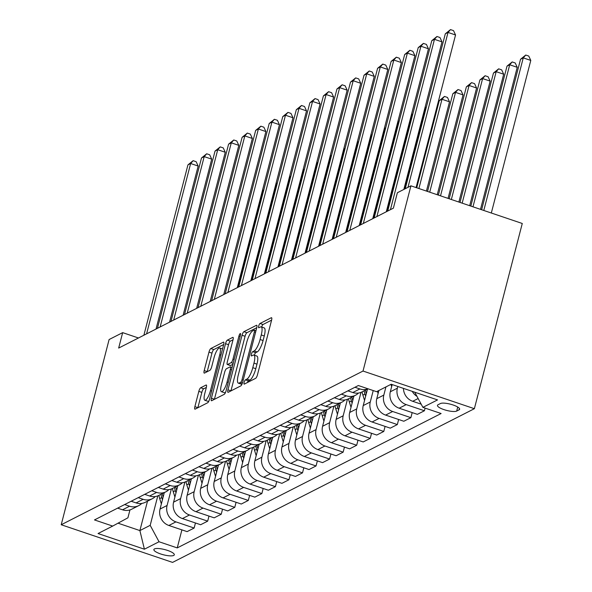 <?xml version="1.0" encoding="UTF-8"?>
<svg xmlns="http://www.w3.org/2000/svg" width="592" height="592" viewBox="0 0 592 592"><rect width="100%" height="100%" fill="white"/><g stroke="black" fill="none" stroke-linecap="round" stroke-linejoin="round"><path stroke-width="0.89" d="M244.126 382.358A2.264 0.607 -71.3 0 0 244.141 384.119A2.264 0.607 -71.3 0 0 244.318 384.097L255.618 378.34A3.234 0.866 -71.3 0 0 257.468 374.773L271.573 320.228A3.234 0.866 -71.3 0 0 271.543 317.704A3.234 0.866 -71.3 0 0 271.291 317.741L259.992 323.498A2.264 0.607 -71.3 0 0 258.697 326A2.264 0.607 -71.3 0 0 258.719 327.768A2.264 0.607 -71.3 0 0 258.896 327.739L260.354 326.999A10.353 2.768 -71.3 0 1 261.168 326.88A10.353 2.768 -71.3 0 1 261.25 334.961L260.08 339.505A10.353 2.768 -71.3 0 1 254.168 350.93L252.703 351.678A2.264 0.607 -71.3 0 0 251.408 354.179A2.264 0.607 -71.3 0 0 251.43 355.947A2.264 0.607 -71.3 0 0 251.607 355.918L253.073 355.17A10.353 2.768 -71.3 0 1 253.879 355.059A10.353 2.768 -71.3 0 1 253.968 363.133L252.791 367.684A10.353 2.768 -71.3 0 1 246.879 379.109L245.414 379.857A2.264 0.607 -71.3 0 0 244.126 382.358M271.595 320.139L263.003 324.512A2.264 0.607 -71.3 0 0 261.708 327.013A2.264 0.607 -71.3 0 0 261.694 327.058M261.168 326.88L264.173 327.901A10.353 2.768 -71.3 0 1 264.261 335.975L263.085 340.518A10.353 2.768 -71.3 0 1 257.172 351.951L255.714 352.691A2.264 0.607 -71.3 0 0 254.419 355.193A2.264 0.607 -71.3 0 0 254.412 355.237M173.715 555.444A10.552 2.686 -165.5 0 0 174.3 554.822A10.552 2.686 -165.5 0 0 166.174 549.983A10.552 2.686 -165.5 0 0 154.453 548.932A10.552 2.686 -165.5 0 0 153.868 549.546A10.552 2.686 -165.5 0 0 161.993 554.386A10.552 2.686 -165.5 0 0 173.715 555.444M200.673 387.775A3.234 0.866 -71.3 0 0 198.823 391.349L194.872 406.652A3.234 0.866 -71.3 0 0 194.894 409.176A3.234 0.866 -71.3 0 0 195.153 409.139L207.703 402.745A3.234 0.866 -71.3 0 0 209.546 399.178L223.65 344.633A3.234 0.866 -71.3 0 0 223.628 342.109A3.234 0.866 -71.3 0 0 223.376 342.146L210.819 348.54A3.234 0.866 -71.3 0 0 208.976 352.114L204.196 370.592A3.234 0.866 -71.3 0 0 204.218 373.115A3.234 0.866 -71.3 0 0 204.477 373.086L209.849 370.348A3.234 0.866 -71.3 0 0 211.692 366.774L214.06 357.612A8.658 2.316 -71.3 0 1 219.684 347.963A8.658 2.316 -71.3 0 1 219.758 354.712L210.471 390.616A8.658 2.316 -71.3 0 1 204.847 400.266A8.658 2.316 -71.3 0 1 204.78 393.517L206.327 387.531A3.234 0.866 -71.3 0 0 206.297 385.007A3.234 0.866 -71.3 0 0 206.046 385.044L200.673 387.775L203.685 388.796A3.234 0.866 -71.3 0 0 201.835 392.37L197.876 407.666A3.234 0.866 -71.3 0 0 197.854 407.762M363.022 371.043L410.922 185.829L397.373 192.733L393.384 208.162L118.666 348.074L122.662 332.637L109.113 339.534L61.213 524.749L363.022 371.043L474.37 408.695L172.568 562.4L61.213 524.749M227.95 389.802A3.234 0.866 -71.3 0 0 227.979 392.326A3.234 0.866 -71.3 0 0 228.231 392.289L240.781 385.903A3.234 0.866 -71.3 0 0 242.631 382.328L256.736 327.79A3.234 0.866 -71.3 0 0 256.706 325.267A3.234 0.866 -71.3 0 0 256.454 325.297L243.904 331.69A3.234 0.866 -71.3 0 0 242.054 335.264L227.95 389.802L230.961 390.824A3.234 0.866 -71.3 0 0 230.939 390.912M224.242 394.324L211.692 400.717A3.234 0.866 -71.3 0 1 211.44 400.754A3.234 0.866 -71.3 0 1 211.411 398.224L225.515 343.686A3.234 0.866 -71.3 0 1 227.365 340.119L232.73 337.381A3.234 0.866 -71.3 0 1 232.989 337.344A3.234 0.866 -71.3 0 1 233.011 339.867L227.291 361.986A3.234 0.866 -71.3 0 0 227.321 364.509A3.234 0.866 -71.3 0 0 227.572 364.472L231.139 362.659A3.234 0.866 -71.3 0 0 232.982 359.092L238.939 336.064A2.264 0.607 -71.3 0 1 240.411 333.533A2.264 0.607 -71.3 0 1 240.426 335.301L226.092 390.75A3.234 0.866 -71.3 0 1 224.242 394.324M440.411 403.544L438.028 404.758A10.219 2.597 -165.5 0 0 437.466 405.357A10.219 2.597 -165.5 0 0 445.332 410.049A10.219 2.597 -165.5 0 0 456.684 411.07L459.074 409.856A10.219 2.597 -165.5 0 0 459.636 409.257A10.219 2.597 -165.5 0 0 451.763 404.565A10.219 2.597 -165.5 0 0 440.411 403.544M181.899 529.877L177.237 547.911L441.114 413.519L422.903 407.363L437.532 399.911L391.186 384.238L376.556 391.689L358.352 385.533L94.476 519.924L112.68 526.081L127.916 517.808L129.951 509.927M177.237 547.911L159.033 541.754L144.404 549.206L98.05 533.533L112.68 526.081M410.922 185.829L522.27 223.48L474.37 408.695M138.476 337.988L122.662 332.637M147.497 501.172L139.89 530.58L150.183 525.333L157.805 495.859M195.449 522.98L194.139 528.042L187.094 531.631L168.883 525.474A13.187 12.254 -117 0 1 160.04 509.061L164.295 492.618M194.139 528.042L175.928 521.885A13.187 12.254 -117 0 1 167.085 505.472L171.354 488.962M208.991 516.076L207.681 521.145L200.636 524.734L182.432 518.577A13.187 12.254 -117 0 1 173.589 502.157L177.837 485.721M207.681 521.145L189.477 514.988A13.187 12.254 -117 0 1 180.627 498.575L184.896 482.066M222.54 509.179L221.23 514.248L214.186 517.837L195.974 511.68A13.187 12.254 -117 0 1 187.131 495.26L191.386 478.817M221.23 514.248L203.019 508.091A13.187 12.254 -117 0 1 194.176 491.671L198.446 475.161M236.082 502.282L234.772 507.351L227.728 510.933L209.524 504.776A13.187 12.254 -117 0 1 200.681 488.363L204.928 471.92M234.772 507.351L216.568 501.195A13.187 12.254 -117 0 1 207.725 484.774L211.988 468.265M249.632 495.386L248.322 500.447L241.277 504.036L223.066 497.879A13.187 12.254 -117 0 1 214.223 481.459L218.478 465.023M248.322 500.447L230.11 494.29A13.187 12.254 -117 0 1 221.267 477.877L225.537 461.368M263.174 488.481L261.864 493.55L254.819 497.139L236.615 490.983A13.187 12.254 -117 0 1 227.772 474.562L232.02 458.127M261.864 493.55L243.66 487.394A13.187 12.254 -117 0 1 234.817 470.973L239.087 454.471M276.723 481.585L275.413 486.654L268.368 490.235L250.157 484.086A13.187 12.254 -117 0 1 241.314 467.665L245.569 451.222M275.413 486.654L257.202 480.497A13.187 12.254 -117 0 1 248.359 464.076L252.629 447.567M290.265 474.688L288.955 479.749L281.918 483.338L263.706 477.182A13.187 12.254 -117 0 1 254.863 460.768L259.111 444.326M288.955 479.749L270.751 473.593A13.187 12.254 -117 0 1 261.908 457.179L266.178 440.67M303.814 467.784L302.505 472.853L295.46 476.442L277.256 470.285A13.187 12.254 -117 0 1 268.405 453.864L272.66 437.429M302.505 472.853L284.293 466.696A13.187 12.254 -117 0 1 275.45 450.283L279.72 433.773M317.364 460.887L316.047 465.956L309.009 469.545L290.798 463.388A13.187 12.254 -117 0 1 281.955 446.967L286.202 430.525M316.047 465.956L297.843 459.799A13.187 12.254 -117 0 1 289 443.378L293.269 426.869M330.906 453.99L329.596 459.059L322.551 462.641L304.347 456.484A13.187 12.254 -117 0 1 295.497 440.071L299.752 423.628M329.596 459.059L311.392 452.902A13.187 12.254 -117 0 1 302.542 436.482L306.811 419.972M344.455 447.093L343.145 452.155L336.101 455.744L317.889 449.587A13.187 12.254 -117 0 1 309.046 433.174L313.294 416.731M343.145 452.155L324.934 445.998A13.187 12.254 -117 0 1 316.091 429.585L320.361 413.075M357.997 440.189L356.687 445.258L349.643 448.847L331.439 442.69A13.187 12.254 -117 0 1 322.588 426.27L326.843 409.834M356.687 445.258L338.483 439.101A13.187 12.254 -117 0 1 329.633 422.681L333.903 406.179M371.547 433.292L370.237 438.361L363.192 441.95L344.981 435.793A13.187 12.254 -117 0 1 336.138 419.373L340.393 402.93M370.237 438.361L352.025 432.204A13.187 12.254 -117 0 1 343.182 415.784L347.452 399.274M385.089 426.395L383.779 431.457L376.734 435.046L358.53 428.889A13.187 12.254 -117 0 1 349.687 412.476L353.935 396.033M383.779 431.457L365.575 425.308A13.187 12.254 -117 0 1 356.724 408.887L360.994 392.378M398.638 419.499L397.328 424.56L390.283 428.149L372.072 421.992A13.187 12.254 -117 0 1 363.229 405.572L367.484 389.136M397.328 424.56L379.117 418.403A13.187 12.254 -117 0 1 370.274 401.99L373.226 390.565M412.18 412.594L410.87 417.663L403.825 421.252L385.621 415.096A13.187 12.254 -117 0 1 376.778 398.675L378.887 390.505M410.87 417.663L392.666 411.507A13.187 12.254 -117 0 1 383.823 395.086L385.932 386.916M425.108 408.103L424.42 410.767L417.375 414.348L399.163 408.199A13.187 12.254 -117 0 1 390.32 391.778L392.185 384.578M424.42 410.767L406.208 404.61A13.187 12.254 -117 0 1 397.365 388.189L397.809 386.48M118.015 523.18L139.89 530.58L144.404 549.206M422.903 407.363L414.74 392.207M416.997 396.396A13.187 12.254 -117 0 1 412.261 391.364M421.178 404.158L412.713 401.295A13.187 12.254 -117 0 1 403.455 388.389M368.009 388.803A13.187 12.254 -117 0 1 359.862 388.937L354.941 387.272M368.083 388.826L362.001 391.926A13.187 12.254 -117 0 1 352.817 392.526L347.896 390.861M358.478 393.051A13.187 12.254 -117 0 1 355.496 395.241A13.187 12.254 -117 0 1 346.32 395.833L341.392 394.168M355.496 395.241L348.451 398.83A13.187 12.254 -117 0 1 339.275 399.422L334.354 397.757M344.929 399.948A13.187 12.254 -117 0 1 341.947 402.138A13.187 12.254 -117 0 1 332.771 402.738L327.85 401.073M341.947 402.138L334.909 405.727A13.187 12.254 -117 0 1 325.726 406.319L320.805 404.654M331.387 406.852A13.187 12.254 -117 0 1 328.405 409.035A13.187 12.254 -117 0 1 319.229 409.634L314.3 407.969M328.405 409.035L321.36 412.624A13.187 12.254 -117 0 1 312.184 413.223L307.255 411.558M317.837 413.749A13.187 12.254 -117 0 1 314.855 415.939A13.187 12.254 -117 0 1 305.679 416.531L300.758 414.866M314.855 415.939L307.81 419.521A13.187 12.254 -117 0 1 298.634 420.12L293.713 418.455M304.288 420.646A13.187 12.254 -117 0 1 301.313 422.836A13.187 12.254 -117 0 1 292.137 423.428L287.209 421.763M301.313 422.836L294.268 426.425A13.187 12.254 -117 0 1 285.092 427.017L280.164 425.352M290.746 427.542A13.187 12.254 -117 0 1 287.764 429.733A13.187 12.254 -117 0 1 278.588 430.332L273.667 428.667M287.764 429.733L280.719 433.322A13.187 12.254 -117 0 1 271.543 433.921L266.622 432.256M277.197 434.447A13.187 12.254 -117 0 1 274.222 436.63A13.187 12.254 -117 0 1 265.038 437.229L260.117 435.564M274.222 436.63L267.177 440.219A13.187 12.254 -117 0 1 258.001 440.818L253.073 439.153M263.655 441.343A13.187 12.254 -117 0 1 260.672 443.534A13.187 12.254 -117 0 1 251.496 444.126L246.575 442.461M260.672 443.534L253.628 447.115A13.187 12.254 -117 0 1 244.452 447.715L239.531 446.05M250.105 448.24A13.187 12.254 -117 0 1 247.13 450.431A13.187 12.254 -117 0 1 237.947 451.03L233.026 449.365M247.13 450.431L240.086 454.02A13.187 12.254 -117 0 1 230.91 454.612L225.981 452.947M236.563 455.137A13.187 12.254 -117 0 1 233.581 457.327A13.187 12.254 -117 0 1 224.405 457.927L219.484 456.262M233.581 457.327L226.536 460.916A13.187 12.254 -117 0 1 217.36 461.516L212.439 459.851M223.014 462.041A13.187 12.254 -117 0 1 220.039 464.224A13.187 12.254 -117 0 1 210.856 464.824L205.935 463.159M220.039 464.224L212.994 467.813A13.187 12.254 -117 0 1 203.811 468.413L198.89 466.748M209.472 468.938A13.187 12.254 -117 0 1 206.49 471.128A13.187 12.254 -117 0 1 197.314 471.72L192.385 470.055M206.49 471.128L199.445 474.717A13.187 12.254 -117 0 1 190.269 475.309L185.348 473.644M195.922 475.835A13.187 12.254 -117 0 1 192.948 478.025A13.187 12.254 -117 0 1 183.764 478.625L178.843 476.96M192.948 478.025L185.903 481.614A13.187 12.254 -117 0 1 176.719 482.206L171.798 480.541M182.38 482.739A13.187 12.254 -117 0 1 179.398 484.922A13.187 12.254 -117 0 1 170.222 485.521L165.294 483.856M179.398 484.922L172.353 488.511A13.187 12.254 -117 0 1 163.177 489.11L158.256 487.445M168.831 489.636A13.187 12.254 -117 0 1 165.849 491.826A13.187 12.254 -117 0 1 156.673 492.418L151.752 490.753M165.849 491.826L158.811 495.408A13.187 12.254 -117 0 1 149.628 496.007L144.707 494.342M155.289 496.533A13.187 12.254 -117 0 1 152.307 498.723A13.187 12.254 -117 0 1 143.131 499.315L138.202 497.657M152.307 498.723L145.262 502.312A13.187 12.254 -117 0 1 136.086 502.904L131.158 501.239M141.74 503.429A13.187 12.254 -117 0 1 138.757 505.62A13.187 12.254 -117 0 1 129.581 506.219L124.66 504.554M138.757 505.62L131.713 509.209A13.187 12.254 -117 0 1 122.537 509.808L117.616 508.143M150.183 525.333L159.033 541.754M247.404 382.528A2.264 0.607 -71.3 0 1 248.425 380.871L249.891 380.131A10.353 2.768 -71.3 0 0 255.796 368.698L252.791 367.684M253.879 355.059L256.891 356.081A10.353 2.768 -71.3 0 1 256.972 364.154L255.796 368.698M256.758 327.694L246.908 332.711A3.234 0.866 -71.3 0 0 245.066 336.278L230.961 390.824M240.707 382.254A2.264 0.607 -71.3 0 0 242.002 379.753L254.382 331.883A2.264 0.607 -71.3 0 0 254.368 330.114A2.264 0.607 -71.3 0 0 254.19 330.136L252.643 330.921A10.353 2.768 -71.3 0 0 246.731 342.354L238.273 375.076A10.353 2.768 -71.3 0 0 238.354 383.15A10.353 2.768 -71.3 0 0 239.168 383.039L240.707 382.254L242.483 382.854M238.354 383.15L241.366 384.171A10.353 2.768 -71.3 0 0 242.002 384.134M233.041 339.778L230.369 341.133A3.234 0.866 -71.3 0 0 228.527 344.707L214.422 399.245A3.234 0.866 -71.3 0 0 214.393 399.334M230.147 365.345A3.234 0.866 -71.3 0 0 230.332 365.53A3.234 0.866 -71.3 0 0 230.584 365.493L232.93 364.295M221.356 384.941A8.658 2.316 -71.3 0 0 221.43 391.689A8.658 2.316 -71.3 0 0 227.047 382.04L230.318 369.393A3.234 0.866 -71.3 0 0 230.295 366.87A3.234 0.866 -71.3 0 0 230.036 366.899L226.477 368.72A3.234 0.866 -71.3 0 0 224.627 372.287L221.356 384.941M221.43 391.689L224.442 392.711A8.658 2.316 -71.3 0 0 225.567 392.304M206.349 387.434L203.685 388.796M204.847 400.266L207.859 401.28A8.658 2.316 -71.3 0 0 208.954 400.91M223.68 344.544L213.83 349.554A3.234 0.866 -71.3 0 0 211.98 353.128L207.2 371.613A3.234 0.866 -71.3 0 0 207.178 371.702M491.323 213.016L530.787 60.421L523.261 57.875L520.553 59.252L481.636 209.738M483.797 210.471L523.261 57.875L525.74 55.041L528.752 56.055L530.787 60.421M520.553 59.252L525.74 55.041M416.08 187.575L455.544 34.98L448.026 32.434L407.962 187.338M445.31 33.818L450.505 29.6L448.026 32.434L445.31 33.818L405.254 188.715M450.505 29.6L453.516 30.621L455.544 34.98M480.504 209.361L517.238 67.318L509.712 64.772L507.004 66.156L470.818 206.083M472.978 206.815L509.712 64.772L512.198 61.938L515.203 62.959L517.238 67.318M507.004 66.156L512.198 61.938M391.652 386.643L390.935 384.371M469.685 205.698L503.696 74.215L496.17 71.676L493.462 73.053L459.999 202.427M462.167 203.16L496.17 71.676L498.649 68.835L501.661 69.856L503.696 74.215M493.462 73.053L498.649 68.835M378.103 393.539L377.393 391.268M458.874 202.042L490.146 81.119L482.621 78.573L479.912 79.95L449.187 198.771M451.348 199.497L482.621 78.573L485.107 75.739L488.111 76.753L490.146 81.119M479.912 79.95L485.107 75.739M403.84 189.44L442.002 41.877L434.476 39.331L390.424 209.672M431.768 40.715L436.955 36.497L434.476 39.331L431.768 40.715L387.716 211.048M436.955 36.497L439.967 37.518L442.002 41.877M386.302 211.773L428.453 48.781L420.927 46.235L376.882 216.568M418.218 47.612L423.413 43.401L420.927 46.235L418.218 47.612L374.166 217.952M423.413 43.401L426.425 44.415L428.453 48.781M372.753 218.67L414.911 55.678L407.385 53.132L363.333 223.465M404.676 54.516L409.864 50.298L407.385 53.132L404.676 54.516L360.624 224.849M409.864 50.298L412.876 51.312L414.911 55.678M364.561 400.436L362.896 395.13A25.219 23.443 -117 0 1 362.097 391.882M366.322 393.628L366.256 393.421A25.219 23.443 -117 0 1 365.456 390.165M448.055 198.387L476.597 88.016L469.079 85.47L466.37 86.854L438.369 195.108M364.154 390.831A25.219 23.443 63 0 0 364.953 394.08L365.634 396.263M440.529 195.841L469.079 85.47L471.558 82.636L474.569 83.65L476.597 88.016M466.37 86.854L471.558 82.636M359.211 225.567L401.361 62.574L393.835 60.029L349.783 230.369M391.127 61.413L396.322 57.195L393.835 60.029L391.127 61.413L347.075 231.746M396.322 57.195L399.334 58.216L401.361 62.574M351.012 407.34L349.347 402.027A25.219 23.443 -117 0 1 348.547 398.779M352.773 400.525L352.706 400.318A25.219 23.443 -117 0 1 351.907 397.069M437.236 194.731L463.055 94.912L455.529 92.367L452.821 93.751L427.55 191.453M350.605 397.728A25.219 23.443 63 0 0 351.411 400.984L352.092 403.167M429.718 192.185L455.529 92.367L458.016 89.533L461.02 90.554L463.055 94.912M452.821 93.751L458.016 89.533M345.661 232.464L387.819 69.471L380.293 66.933L336.241 237.266M377.585 68.309L382.772 64.091L380.293 66.933L377.585 68.309L333.533 238.643M382.772 64.091L385.784 65.113L387.819 69.471M337.462 414.237L335.805 408.931A25.219 23.443 -117 0 1 335.005 405.675M339.231 407.422L339.164 407.215A25.219 23.443 -117 0 1 338.365 403.966M426.425 191.075L449.506 101.809L441.987 99.271L439.279 100.647L416.738 187.797M337.063 404.625A25.219 23.443 63 0 0 337.862 407.881L338.543 410.064M418.899 188.53L441.987 99.271L444.466 96.429L447.478 97.451L449.506 101.809M439.279 100.647L444.466 96.429M332.119 239.368L374.27 76.375L366.744 73.83L322.692 244.163M364.036 75.206L369.23 70.996L366.744 73.83L364.036 75.206L319.983 245.547M369.23 70.996L372.235 72.009L374.27 76.375M323.92 421.134L322.255 415.828A25.219 23.443 -117 0 1 321.456 412.572M325.681 414.326L325.615 414.119A25.219 23.443 -117 0 1 324.816 410.863M323.513 411.529A25.219 23.443 63 0 0 324.312 414.777L325.001 416.96M426.321 107.241L425.729 107.544L404.662 189.018M425.729 107.544L426.403 106.952M318.57 246.265L360.728 83.272L353.202 80.727L309.15 251.06M350.494 82.11L355.681 77.892L353.202 80.727L350.494 82.11L306.441 252.444M355.681 77.892L358.693 78.906L360.728 83.272M310.371 428.038L308.713 422.725A25.219 23.443 -117 0 1 307.914 419.476M312.132 421.223L312.073 421.016A25.219 23.443 -117 0 1 311.274 417.76M309.971 418.426A25.219 23.443 63 0 0 310.77 421.674L311.451 423.857M412.779 114.145L412.18 114.448L387.124 211.351M412.18 114.448L412.853 113.849M305.028 253.161L347.178 90.169L339.653 87.623L295.6 257.964M336.944 89.007L342.139 84.789L339.653 87.623L336.944 89.007L292.892 259.34M342.139 84.789L345.143 85.81L347.178 90.169M296.829 434.935L295.164 429.622A25.219 23.443 -117 0 1 294.365 426.373M298.59 428.12L298.523 427.912A25.219 23.443 -117 0 1 297.724 424.664M296.422 425.322A25.219 23.443 63 0 0 297.221 428.578L297.909 430.761M399.23 121.042L398.638 121.345L373.574 218.248M398.638 121.345L399.304 120.746M291.479 260.058L333.629 97.066L326.111 94.528L282.058 264.861M323.402 95.904L328.59 91.686L326.111 94.528L323.402 95.904L279.35 266.237M328.59 91.686L331.601 92.707L333.629 97.066M283.279 441.832L281.622 436.526A25.219 23.443 -117 0 1 280.823 433.27M285.041 435.024L284.981 434.809A25.219 23.443 -117 0 1 284.175 431.561M282.88 432.219A25.219 23.443 63 0 0 283.679 435.475L284.36 437.658M385.688 127.939L385.089 128.242L360.032 225.152M385.089 128.242L385.762 127.643M277.937 266.962L320.087 103.97L312.561 101.424L268.509 271.758M309.853 102.801L315.048 98.59L312.561 101.424L309.853 102.801L265.801 273.141M315.048 98.59L318.052 99.604L320.087 103.97M269.737 448.729L268.072 443.423A25.219 23.443 -117 0 1 267.273 440.167M271.499 441.921L271.432 441.713A25.219 23.443 -117 0 1 270.633 438.457M269.33 439.123A25.219 23.443 63 0 0 270.13 442.372L270.818 444.555M372.139 134.843L371.547 135.139L346.483 232.049M371.547 135.139L372.213 134.547M264.387 273.859L306.538 110.867L299.019 108.321L254.967 278.662M296.311 109.705L301.498 105.487L299.019 108.321L296.311 109.705L252.259 280.038M301.498 105.487L304.51 106.508L306.538 110.867M256.188 455.633L254.53 450.32A25.219 23.443 -117 0 1 253.724 447.071M257.949 448.817L257.89 448.61A25.219 23.443 -117 0 1 257.083 445.362M255.788 446.02A25.219 23.443 63 0 0 256.588 449.276L257.268 451.452M358.597 141.74L357.997 142.043L332.941 238.946M357.997 142.043L358.671 141.444M250.845 280.756L292.996 117.764L285.47 115.225L241.418 285.559M282.761 116.602L287.956 112.384L285.47 115.225L282.761 116.602L238.709 286.935M287.956 112.384L290.961 113.405L292.996 117.764M242.646 462.53L240.981 457.216A25.219 23.443 -117 0 1 240.182 453.968M244.407 455.714L244.341 455.507A25.219 23.443 -117 0 1 243.541 452.258M242.239 452.917A25.219 23.443 63 0 0 243.038 456.173L243.726 458.356M345.047 148.636L344.455 148.94L319.391 245.843M344.455 148.94L345.121 148.34M237.296 287.66L279.446 124.668L271.928 122.122L227.876 292.455M269.212 123.499L274.407 119.288L271.928 122.122L269.212 123.499L225.167 293.839M274.407 119.288L277.419 120.302L279.446 124.668M229.097 469.426L227.432 464.121A25.219 23.443 -117 0 1 226.632 460.865M230.858 462.618L230.791 462.411A25.219 23.443 -117 0 1 229.992 459.155M228.697 459.821A25.219 23.443 63 0 0 229.496 463.07L230.177 465.253M331.498 155.533L330.906 155.837L305.842 252.747M330.906 155.837L331.579 155.245M223.746 294.557L265.904 131.565L258.378 129.019L214.326 299.352M255.67 130.403L260.857 126.185L258.378 129.019L255.67 130.403L211.618 300.736M260.857 126.185L263.869 127.199L265.904 131.565M215.555 476.323L213.89 471.017A25.219 23.443 -117 0 1 213.09 467.769M217.316 469.515L217.249 469.308A25.219 23.443 -117 0 1 216.45 466.052M215.148 466.718A25.219 23.443 63 0 0 215.947 469.967L216.635 472.15M317.956 162.437L317.364 162.741L292.3 259.644M317.364 162.741L318.03 162.141M210.204 301.454L252.355 138.461L244.829 135.916L200.784 306.256M242.121 137.3L247.315 133.082L244.829 135.916L242.121 137.3L198.068 307.633M247.315 133.082L250.327 134.103L252.355 138.461M202.005 483.227L200.34 477.914A25.219 23.443 -117 0 1 199.541 474.666M203.766 476.412L203.7 476.205A25.219 23.443 -117 0 1 202.901 472.956M201.606 473.615A25.219 23.443 63 0 0 202.405 476.871L203.086 479.054M304.406 169.334L303.814 169.638L278.751 266.541M303.814 169.638L304.488 169.038M196.655 308.351L238.813 145.358L231.287 142.82L187.235 313.153M228.579 144.196L233.766 139.978L231.287 142.82L228.579 144.196L184.526 314.53M233.766 139.978L236.778 141L238.813 145.358M188.463 490.124L186.798 484.818A25.219 23.443 -117 0 1 185.999 481.562M190.224 483.316L190.158 483.102A25.219 23.443 -117 0 1 189.359 479.853M188.056 480.512A25.219 23.443 63 0 0 188.855 483.768L189.536 485.951M290.864 176.231L290.272 176.534L265.209 273.445M290.272 176.534L290.938 175.935M183.113 315.255L225.263 152.262L217.738 149.717L173.685 320.05M215.029 151.093L220.224 146.883L217.738 149.717L215.029 151.093L170.977 321.434M220.224 146.883L223.236 147.896L225.263 152.262M174.914 497.021L173.249 491.715A25.219 23.443 -117 0 1 172.45 488.459M176.675 490.213L176.608 490.006A25.219 23.443 -117 0 1 175.809 486.75M174.507 487.416A25.219 23.443 63 0 0 175.313 490.664L175.994 492.847M277.315 183.135L276.723 183.431L251.659 280.342M276.723 183.431L277.396 182.839M169.564 322.152L211.721 159.159L204.196 156.614L160.143 326.947M201.487 157.997L206.675 153.779L204.196 156.614L201.487 157.997L157.435 328.331M206.675 153.779L209.686 154.793L211.721 159.159M161.372 503.925L159.707 498.612A25.219 23.443 -117 0 1 158.908 495.363M163.133 497.11L163.066 496.903A25.219 23.443 -117 0 1 162.267 493.647M160.965 494.313A25.219 23.443 63 0 0 161.764 497.561L162.445 499.744M263.773 190.032L263.181 190.335L238.117 287.238M263.181 190.335L263.847 189.736M156.022 329.048L198.172 166.056L190.646 163.51L146.594 333.851M187.938 164.894L193.133 160.676L190.646 163.51L187.938 164.894L143.886 335.227M193.133 160.676L196.137 161.697L198.172 166.056M160.04 509.061L167.085 505.472M173.589 502.157L180.627 498.575M187.131 495.26L194.176 491.671M200.681 488.363L207.725 484.774M214.223 481.459L221.267 477.877M227.772 474.562L234.817 470.973M241.314 467.665L248.359 464.076M254.863 460.768L261.908 457.179M268.405 453.864L275.45 450.283M281.955 446.967L289 443.378M295.497 440.071L302.542 436.482M309.046 433.174L316.091 429.585M322.588 426.27L329.633 422.681M336.138 419.373L343.182 415.784M349.687 412.476L356.724 408.887M363.229 405.572L370.274 401.99M376.778 398.675L383.823 395.086M390.32 391.778L397.365 388.189M412.713 401.295L418.144 398.527M399.163 408.199L406.208 404.61M352.817 392.526L359.862 388.937M385.621 415.096L392.666 411.507M339.275 399.422L346.32 395.833M372.072 421.992L379.117 418.403M325.726 406.319L332.771 402.738M358.53 428.889L365.575 425.308M312.184 413.223L319.229 409.634M344.981 435.793L352.025 432.204M298.634 420.12L305.679 416.531M331.439 442.69L338.483 439.101M285.092 427.017L292.137 423.428M317.889 449.587L324.934 445.998M271.543 433.921L278.588 430.332M304.347 456.484L311.392 452.902M258.001 440.818L265.038 437.229M290.798 463.388L297.843 459.799M244.452 447.715L251.496 444.126M277.256 470.285L284.293 466.696M230.91 454.612L237.947 451.03M263.706 477.182L270.751 473.593M217.36 461.516L224.405 457.927M250.157 484.086L257.202 480.497M203.811 468.413L210.856 464.824M236.615 490.983L243.66 487.394M190.269 475.309L197.314 471.72M223.066 497.879L230.11 494.29M176.719 482.206L183.764 478.625M209.524 504.776L216.568 501.195M163.177 489.11L170.222 485.521M195.974 511.68L203.019 508.091M149.628 496.007L156.673 492.418M182.432 518.577L189.477 514.988M136.086 502.904L143.131 499.315M168.883 525.474L175.928 521.885M122.537 509.808L129.581 506.219M459.429 408.465L459.074 409.856M457.727 407.037L456.684 411.07M249.891 380.131L246.879 379.109M256.972 364.154L253.968 363.133M255.714 352.691L252.703 351.678M257.172 351.951L254.168 350.93M263.085 340.518L260.08 339.505M264.261 335.975L261.25 334.961M263.003 324.512L259.992 323.498M271.728 317.889L271.291 317.741M248.425 380.871L245.414 379.857M245.066 336.278L242.054 335.264M246.908 332.711L243.904 331.69M256.884 325.445L256.454 325.297M243.194 380.153L242.002 379.753M255.574 332.282L254.382 331.883M242.054 384.016L239.168 383.039M214.422 399.245L211.411 398.224M228.527 344.707L225.515 343.686M230.369 341.133L227.365 340.119M233.167 337.529L232.73 337.381M230.584 365.493L227.572 364.472M233.174 363.347L231.139 362.659M234.173 359.492L232.982 359.092M240.13 336.463L238.939 336.064M228.238 382.439L227.047 382.04M231.509 369.793L230.318 369.393M206.475 385.185L206.046 385.044M211.655 391.016L210.471 390.616M220.942 355.111L219.758 354.712M207.2 371.613L204.196 370.592M211.98 353.128L208.976 352.114M213.83 349.554L210.819 348.54M223.806 342.294L223.376 342.146M197.876 407.666L194.872 406.652M201.835 392.37L198.823 391.349M362.896 395.13L364.953 394.08M349.347 402.027L351.411 400.984M335.805 408.931L337.862 407.881M322.255 415.828L324.312 414.777M308.713 422.725L310.77 421.674M295.164 429.622L297.221 428.578M281.622 436.526L283.679 435.475M268.072 443.423L270.13 442.372M254.53 450.32L256.588 449.276M240.981 457.216L243.038 456.173M227.432 464.121L229.496 463.07M213.89 471.017L215.947 469.967M200.34 477.914L202.405 476.871M186.798 484.818L188.855 483.768M173.249 491.715L175.313 490.664M159.707 498.612L161.764 497.561M255.988 330.662L254.368 330.114M230.332 365.53L227.321 364.509M232.108 367.484L230.295 366.87M222.54 348.925L219.684 347.963"/></g></svg>
